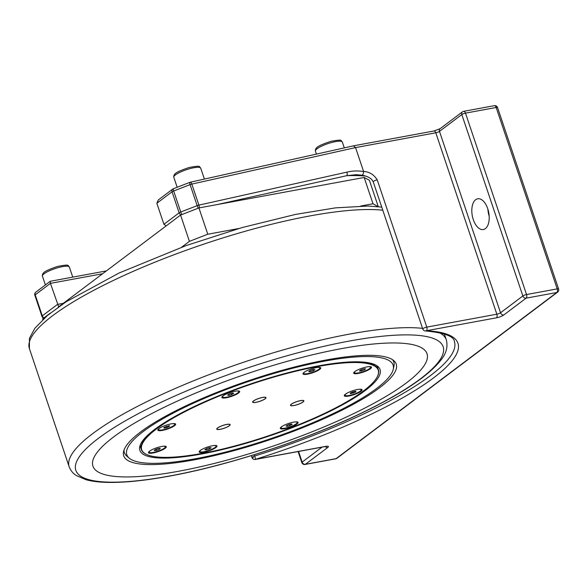 <?xml version="1.0" encoding="UTF-8"?>
<svg xmlns="http://www.w3.org/2000/svg" width="588" height="588" viewBox="0 0 588 588"><rect width="100%" height="100%" fill="white"/><g stroke="black" fill="none" stroke-linecap="round" stroke-linejoin="round"><path stroke-width="0.88" d="M209.6 448.887L206.476 449.894L204.874 449.754L206.395 448.615L209.512 447.608L211.114 447.747L209.6 448.887L209.203 447.711M206.476 449.894L206.116 448.82M166.705 427.616L163.986 428.115L163.934 427.38L169.337 425.631L169.388 426.374L166.705 427.616L166.264 426.3M169.388 426.374L169.146 425.668M310.266 371.763L308.663 371.631L310.177 370.491L313.301 369.484L314.903 369.617L313.382 370.763L310.266 371.763L309.905 370.697M355.843 391.998L350.441 393.74L350.389 393.005L353.072 391.762L355.791 391.263L355.843 391.998L355.608 391.292M364.744 369.72L361.745 370.888L359.503 371.072L360.268 370.102L363.266 368.941L365.508 368.75L364.744 369.72L364.45 368.838M228.489 395.452L227.637 394.996L229.805 393.769L232.833 392.982L233.686 393.438L231.518 394.673L228.489 395.452L228.225 394.666M156.511 450.437L154.269 450.629L155.034 449.651L158.032 448.49L160.274 448.299L159.51 449.276L156.511 450.437L156.107 449.232M159.51 449.276L159.216 448.387M289.972 425.609L286.944 426.388L286.091 425.94L288.26 424.705L291.288 423.926L292.14 424.374L289.972 425.609L289.553 424.367M286.944 426.388L286.679 425.602M393.269 369.264A140.481 30.642 -18.6 0 1 376.629 388.447A140.481 30.642 -18.6 0 1 239.684 448.291A140.481 30.642 -18.6 0 1 129.206 458.133A140.481 30.642 -18.6 0 1 250.201 380.906A140.481 30.642 -18.6 0 1 393.269 369.264L393.938 366.162A142.12 31.002 161.4 0 0 392.461 359.658M140.606 431.96A143.766 31.362 161.4 0 0 123.568 451.584A143.766 31.362 161.4 0 0 269.98 439.677A143.766 31.362 161.4 0 0 393.798 360.642A143.766 31.362 161.4 0 0 280.748 370.712A143.766 31.362 161.4 0 0 140.606 431.96M124.039 449.989A142.12 31.002 161.4 0 0 126.795 456.067L129.206 458.133M213.9 445.528A8.526 1.86 -18.6 0 1 216.075 446.027A8.526 1.86 -18.6 0 1 215.076 447.446A8.526 1.86 -18.6 0 1 206.248 451.216A8.526 1.86 -18.6 0 1 199.913 451.474A8.526 1.86 -18.6 0 1 200.912 450.055A8.526 1.86 -18.6 0 1 201.346 449.754M199.913 451.474L199.736 450.945A8.526 1.86 -18.6 0 1 199.729 450.923M215.892 445.483A8.526 1.86 -18.6 0 1 215.899 445.506L216.075 446.027M172.563 423.654A8.526 1.86 -18.6 0 1 174.739 424.154A8.526 1.86 -18.6 0 1 171.02 427.138A8.526 1.86 -18.6 0 1 162.722 429.843A8.526 1.86 -18.6 0 1 158.576 429.593A8.526 1.86 -18.6 0 1 160.01 427.88M158.4 429.071A8.526 1.86 -18.6 0 1 158.392 429.049L158.576 429.593M174.555 423.61A8.526 1.86 -18.6 0 1 174.562 423.632L174.739 424.154M313.382 370.763L312.985 369.58M317.689 367.404A8.526 1.86 -18.6 0 1 319.865 367.904A8.526 1.86 -18.6 0 1 318.865 369.315A8.526 1.86 -18.6 0 1 310.038 373.093A8.526 1.86 -18.6 0 1 303.702 373.343A8.526 1.86 -18.6 0 1 304.702 371.932A8.526 1.86 -18.6 0 1 305.128 371.631M319.681 367.36A8.526 1.86 -18.6 0 1 319.688 367.375L319.865 367.904M303.702 373.343L303.526 372.821A8.526 1.86 -18.6 0 1 303.518 372.799M353.168 393.24L352.726 391.924M359.025 389.278A8.526 1.86 -18.6 0 1 361.201 389.778A8.526 1.86 -18.6 0 1 357.475 392.762A8.526 1.86 -18.6 0 1 349.176 395.467A8.526 1.86 -18.6 0 1 345.038 395.217A8.526 1.86 -18.6 0 1 346.464 393.504M361.017 389.234A8.526 1.86 -18.6 0 1 361.025 389.256L361.201 389.778M345.038 395.217L344.862 394.695A8.526 1.86 -18.6 0 1 344.855 394.673M217.126 429.24A7.063 1.544 -18.6 0 1 216.957 429.174A7.063 1.544 -18.6 0 1 216.737 429.012M230.084 424.521A7.063 1.544 -18.6 0 1 230.011 424.786A7.063 1.544 -18.6 0 1 229.915 424.933M228.636 426.16A6.821 1.485 -18.6 0 1 222.338 428.777A6.821 1.485 -18.6 0 1 217.251 429.314A6.821 1.485 -18.6 0 1 218.258 427.594A6.821 1.485 -18.6 0 1 225.954 424.632A6.821 1.485 -18.6 0 1 229.857 425.073A6.821 1.485 -18.6 0 1 228.636 426.16M252.987 402.243A7.063 1.544 -18.6 0 1 252.818 402.177A7.063 1.544 -18.6 0 1 252.597 402.016M265.945 397.525A7.063 1.544 -18.6 0 1 265.872 397.789A7.063 1.544 -18.6 0 1 265.776 397.936M253.347 402.398A6.821 1.485 -18.6 0 1 253.112 402.317A6.821 1.485 -18.6 0 1 257.074 399.12A6.821 1.485 -18.6 0 1 265.269 397.363A6.821 1.485 -18.6 0 1 265.717 398.076A6.821 1.485 -18.6 0 1 260.124 401.178A6.821 1.485 -18.6 0 1 253.347 402.398M290.854 405.455A7.063 1.544 -18.6 0 1 290.685 405.389A7.063 1.544 -18.6 0 1 290.465 405.228M303.812 400.737A7.063 1.544 -18.6 0 1 303.731 401.001A7.063 1.544 -18.6 0 1 303.636 401.148M297.947 401.295A6.821 1.485 -18.6 0 1 303.584 401.288A6.821 1.485 -18.6 0 1 296.403 404.897A6.821 1.485 -18.6 0 1 290.979 405.529A6.821 1.485 -18.6 0 1 297.947 401.295M377.195 376.923L377.371 376.585A125.068 27.283 161.4 0 0 378.422 369.793A125.068 27.283 161.4 0 0 285.518 373.483A125.068 27.283 161.4 0 0 156.041 428.836A125.068 27.283 161.4 0 0 141.355 449.577A125.068 27.283 161.4 0 0 146.294 454.348L146.647 454.509A124.781 27.217 -18.6 0 1 251.296 384.155A124.781 27.217 -18.6 0 1 377.195 376.923A124.781 27.217 -18.6 0 1 363.59 390.851A124.781 27.217 -18.6 0 1 247.599 442.382A124.781 27.217 -18.6 0 1 146.647 454.509M141.355 449.577L140.554 447.211A125.068 27.283 -18.6 0 1 140.238 445.043M376.57 365.508A125.068 27.283 -18.6 0 1 377.628 367.426L378.422 369.793M295.022 421.934A8.526 1.86 -18.6 0 1 296.911 422.133A8.526 1.86 -18.6 0 1 297.197 422.434A8.526 1.86 -18.6 0 1 290.531 426.631A8.526 1.86 -18.6 0 1 281.321 428.174A8.526 1.86 -18.6 0 1 281.035 427.873L280.858 427.351A8.526 1.86 -18.6 0 1 280.851 427.329M297.014 421.89A8.526 1.86 -18.6 0 1 297.021 421.912L297.197 422.434M297.778 422.096A9.379 2.043 -18.6 0 1 291.648 426.712A9.379 2.043 -18.6 0 1 280.63 428.74A9.379 2.043 -18.6 0 1 280.395 427.902A9.379 2.043 -18.6 0 1 288.554 423.478A9.379 2.043 -18.6 0 1 297.726 422.066A9.379 2.043 -18.6 0 1 297.778 422.096M215.869 447.578A9.379 2.043 -18.6 0 1 205.197 451.974A9.379 2.043 -18.6 0 1 199.273 451.496A9.379 2.043 -18.6 0 1 200.295 450.452A9.379 2.043 -18.6 0 1 209.012 446.579A9.379 2.043 -18.6 0 1 216.605 445.667A9.379 2.043 -18.6 0 1 215.869 447.578M165.169 446.196A8.526 1.86 -18.6 0 1 165.177 446.219L165.353 446.74A8.526 1.86 -18.6 0 1 159.495 450.636A8.526 1.86 -18.6 0 1 149.19 452.179A8.526 1.86 -18.6 0 1 150.616 450.467M149.19 452.179L149.014 451.657A8.526 1.86 -18.6 0 1 149.007 451.635M159.804 451.018A9.379 2.043 -18.6 0 1 148.551 452.209A9.379 2.043 -18.6 0 1 154.916 448.431A9.379 2.043 -18.6 0 1 165.882 446.373A9.379 2.043 -18.6 0 1 159.804 451.018M162.413 430.401A9.379 2.043 -18.6 0 1 157.937 429.622A9.379 2.043 -18.6 0 1 171.086 423.875A9.379 2.043 -18.6 0 1 175.268 423.786A9.379 2.043 -18.6 0 1 172.357 427.02A9.379 2.043 -18.6 0 1 162.413 430.401M238.559 390.954A8.526 1.86 -18.6 0 1 238.566 390.976L238.743 391.498A8.526 1.86 -18.6 0 1 232.076 395.695A8.526 1.86 -18.6 0 1 222.867 397.238A8.526 1.86 -18.6 0 1 222.58 396.937A8.526 1.86 -18.6 0 1 224.006 395.224M222.58 396.937L222.404 396.415A8.526 1.86 -18.6 0 1 222.396 396.393M222.176 397.804A9.379 2.043 -18.6 0 1 221.941 396.966A9.379 2.043 -18.6 0 1 230.099 392.541A9.379 2.043 -18.6 0 1 239.265 391.13A9.379 2.043 -18.6 0 1 239.323 391.16A9.379 2.043 -18.6 0 1 233.193 395.775A9.379 2.043 -18.6 0 1 222.176 397.804M304.084 372.322A9.379 2.043 -18.6 0 1 312.801 368.448A9.379 2.043 -18.6 0 1 320.386 367.537A9.379 2.043 -18.6 0 1 319.659 369.448A9.379 2.043 -18.6 0 1 308.979 373.843A9.379 2.043 -18.6 0 1 303.063 373.373A9.379 2.043 -18.6 0 1 304.084 372.322M354.248 372.108A8.526 1.86 -18.6 0 1 354.241 372.086L354.424 372.63A8.526 1.86 -18.6 0 1 355.85 370.918M370.403 366.647A8.526 1.86 -18.6 0 1 370.411 366.669L370.587 367.191A8.526 1.86 -18.6 0 1 364.729 371.087A8.526 1.86 -18.6 0 1 354.424 372.63M360.15 368.882A9.379 2.043 -18.6 0 1 371.116 366.824A9.379 2.043 -18.6 0 1 365.038 371.469A9.379 2.043 -18.6 0 1 353.785 372.66A9.379 2.043 -18.6 0 1 360.15 368.882M357.541 389.499A9.379 2.043 -18.6 0 1 361.723 389.41A9.379 2.043 -18.6 0 1 358.82 392.644A9.379 2.043 -18.6 0 1 348.868 396.025A9.379 2.043 -18.6 0 1 344.392 395.246A9.379 2.043 -18.6 0 1 357.541 389.499M256.045 402.339A7.063 1.544 -18.6 0 1 252.612 402.133A7.063 1.544 -18.6 0 1 258.816 398.421A7.063 1.544 -18.6 0 1 266.004 397.628A7.063 1.544 -18.6 0 1 262.924 400.097A7.063 1.544 -18.6 0 1 256.045 402.339M293.912 405.551A7.063 1.544 -18.6 0 1 290.479 405.345A7.063 1.544 -18.6 0 1 296.683 401.633A7.063 1.544 -18.6 0 1 303.871 400.84A7.063 1.544 -18.6 0 1 300.784 403.309A7.063 1.544 -18.6 0 1 293.912 405.551M220.184 429.336A7.063 1.544 -18.6 0 1 216.751 429.13A7.063 1.544 -18.6 0 1 222.955 425.418A7.063 1.544 -18.6 0 1 230.143 424.624A7.063 1.544 -18.6 0 1 227.056 427.094A7.063 1.544 -18.6 0 1 220.184 429.336M201.412 454.032A126.707 27.643 161.4 0 0 331.191 410.703A126.707 27.643 161.4 0 0 377.922 366.493A126.707 27.643 161.4 0 0 251.164 383.751A126.707 27.643 161.4 0 0 139.753 446.645A126.707 27.643 161.4 0 0 201.412 454.032M368.411 366.691A8.526 1.86 -18.6 0 1 370.587 367.191M361.745 370.888L361.341 369.683M236.567 390.998A8.526 1.86 -18.6 0 1 238.456 391.196A8.526 1.86 -18.6 0 1 238.743 391.498M231.518 394.673L231.099 393.431M163.177 446.241A8.526 1.86 -18.6 0 1 165.353 446.74M281.035 427.873A8.526 1.86 -18.6 0 1 282.468 426.16M113.646 436.928A176.231 38.441 161.4 0 0 178.524 471.267A176.231 38.441 161.4 0 0 406.308 382.972A176.231 38.441 161.4 0 0 341.43 348.633A176.231 38.441 161.4 0 0 113.646 436.928M42.843 319.549L42.623 318.902L50.245 313.161M378.231 206.542L369.389 180.251L364.156 177.48L373.005 203.771L378.091 206.645M364.156 177.48L198.935 207.939L180.567 215.061L189.417 241.352L207.784 234.23L198.935 207.939M373.005 203.771L360.723 206.035M238.801 228.511L207.784 234.23M189.417 241.352L181.67 247.18M180.567 215.061L58.205 307.171M353.52 145.92L355.564 147.588L363.612 171.556C363.34 174.041 362.73 175.246 361.782 175.18L356.379 174.717M199.17 207.895A2.844 1.213 -102.6 0 0 198.906 205.124L191.828 184.088L355.564 147.588L435.804 132.792L496.853 314.205L426.785 327.119A2.844 0.617 161.4 0 0 424.014 328.023A2.844 0.617 161.4 0 0 422.772 329.015A2.844 2.844 0 0 0 425.322 330.948A2.844 2.433 -87 0 0 426.351 330.743A2.844 1.521 -100.4 0 0 426.785 327.119L377.231 179.891C373.975 174.643 369.433 171.828 363.59 171.431M487.9 209.21A15.633 8.379 -100.4 0 0 489.179 216.156M487.739 208.725A15.633 8.379 79.6 0 1 483.351 229.541A15.633 8.379 79.6 0 1 473.289 219.603A15.633 8.379 79.6 0 1 477.676 198.788A15.633 8.379 79.6 0 1 487.739 208.725M363.612 171.556C357.857 170.608 352.278 170.807 346.869 172.137A2.844 1.213 77.4 0 1 346.758 175.687L355.85 174.717M522.864 295.97A2.844 2.315 53 0 0 526.106 298.16A2.844 1.521 -100.4 0 0 526.539 294.544A2.844 0.617 161.4 0 0 522.864 295.97L500.528 312.779L439.479 131.374L461.815 114.557A2.844 0.617 -18.6 0 1 465.483 113.139A2.844 1.521 -100.4 0 0 463.66 111.33A2.844 2.844 0 0 0 462.462 111.852A2.844 2.315 53 0 0 461.815 114.557L522.864 295.97M355.806 174.717L361.782 175.18M557.615 292.148A2.844 2.844 0 0 0 558.6 288.973A2.844 0.617 161.4 0 0 557.218 288.884A2.844 1.521 79.6 0 1 556.792 292.508A2.844 2.315 53 0 0 557.615 292.148L336.902 458.287A2.844 2.315 -127 0 1 336.079 458.647A2.844 1.521 79.6 0 1 335.711 458.816L305.025 464.469A2.844 1.521 -100.4 0 0 305.4 464.307A2.844 2.315 -127 0 1 302.151 462.109A2.844 0.617 161.4 0 0 301.82 462.58A2.844 2.844 0 0 0 305.025 464.469M463.285 111.492A2.844 2.315 53 0 0 462.462 111.852L440.133 128.669A2.844 2.315 53 0 0 439.479 131.374A2.844 0.617 161.4 0 1 435.804 132.792A2.844 1.521 -100.4 0 0 433.973 130.992L353.851 145.758M494.339 105.671A2.844 1.521 79.6 0 1 496.169 107.479A2.844 0.617 -18.6 0 1 497.551 107.56A2.844 2.844 0 0 0 494.339 105.671L463.66 111.33M251.326 455.626L251.987 457.582A2.844 2.844 0 0 0 255.199 459.471A2.844 1.521 -100.4 0 0 255.567 459.301L254.744 456.001A2.844 0.617 161.4 0 0 251.987 457.582L251.987 457.582A2.844 0.617 161.4 0 0 253.369 457.662M173.32 188.799A2.844 2.315 53 0 0 172.71 189.101L158.312 199.942L156.842 203.264L163.92 224.3L166.235 225.851M58.682 306.811L50.428 283.372L50.259 281.277L106.369 270.914M173.534 188.741A2.844 0.566 68.8 0 0 173.394 188.726A2.844 2.844 0 0 0 172.71 189.101A2.844 2.315 53 0 0 172.064 191.806L179.142 212.841A2.844 2.315 53 0 0 181.031 214.877M44.034 317.836A2.844 2.315 -127 0 1 42.285 315.859L35.206 294.831A2.844 2.315 -127 0 1 35.853 292.118A2.844 2.844 0 0 0 34.868 295.294L41.946 316.329A2.844 0.617 -18.6 0 1 42.285 315.859L57.506 304.4L63.298 303.334M43.688 318.101A2.844 2.72 117.9 0 1 43.314 317.939L43.659 318.123M102.599 273.751L50.428 283.372L35.206 294.831A2.844 0.617 161.4 0 0 34.868 295.301M163.92 224.3L179.142 212.841A2.844 0.617 -18.6 0 1 180.759 212.018L173.68 190.982L190.093 184.617A2.844 0.617 161.4 0 1 191.828 184.088A2.844 1.213 -102.6 0 0 190.211 182.236L190.211 182.236A2.844 2.844 0 0 0 189.806 182.361L173.394 188.726A2.844 0.566 68.8 0 0 173.68 190.982A2.844 0.617 161.4 0 0 172.064 191.806L156.842 203.264M198.34 208.174A2.844 0.566 -111.2 0 1 197.171 205.653A2.844 0.617 -18.6 0 1 198.906 205.124L346.869 172.137M181.927 214.532A2.844 0.566 68.8 0 1 180.759 212.018L197.171 205.653L190.093 184.617A2.844 0.566 -111.2 0 1 189.806 182.361M98.593 438.192A193.783 42.27 -18.6 0 1 349.066 341.113A193.783 42.27 -18.6 0 1 420.405 378.863A193.783 42.27 -18.6 0 1 169.932 475.949A193.783 42.27 -18.6 0 1 98.593 438.192M422.551 328.361A198.972 43.402 161.4 0 0 257.331 357.747A198.972 43.402 161.4 0 0 92.522 433.753A198.972 43.402 161.4 0 0 69.156 466.754C71.582 472.803 75.352 474.876 76.293 475.538L86.002 479.712C91.353 481.175 97.733 482.042 105.142 482.329C122.164 482.946 143.597 480.881 169.432 476.133C230.099 465.152 309.78 438.707 366.339 410.791C403.662 392.497 428.468 375.666 440.75 360.304C446.241 353.631 448.093 346.802 446.314 339.827A198.972 43.402 161.4 0 0 439.273 332.639M381.744 207.101L368.051 206.043L335.572 207.858L295.617 214.392L242.094 227.571L186.271 245.519L119.026 273.038L66.179 301.747L47.444 315.462L34.839 328.302L29.444 338.32L29.4 348.618A198.972 43.402 -18.6 0 1 52.766 315.609A198.972 43.402 -18.6 0 1 217.567 239.61A198.972 43.402 -18.6 0 1 382.795 210.225M187.822 169.256A14.215 3.102 -18.6 0 1 200.729 168.161C198.487 166.83 202.684 164.993 189.226 167.47C173.115 172.813 174.746 174.408 173.703 176.084L173.791 177.231A14.215 3.102 -18.6 0 1 173.769 176.863A14.215 3.102 -18.6 0 1 187.822 169.256M329.434 143.149A14.215 3.102 -18.6 0 1 342.341 142.053C340.099 140.723 344.303 138.886 330.838 141.363C314.727 146.706 316.359 148.301 315.315 149.977L315.403 151.123A14.215 3.102 -18.6 0 1 315.381 150.756A14.215 3.102 -18.6 0 1 329.434 143.149M322.026 447.145L302.151 462.109L298.572 451.474M327.729 447.49A5.682 1.242 161.4 0 0 325.634 446.388L255.567 459.301A208.916 45.577 161.4 0 0 433.452 377.966A208.916 45.577 161.4 0 0 426.351 330.743L496.426 317.821A5.682 1.242 161.4 0 0 503.776 314.977L526.106 298.16L556.792 292.508L336.079 458.647L305.4 464.307L327.729 447.49A2.844 2.315 -127 0 1 325.245 446.557M496.169 107.479L557.218 288.884L526.539 294.544L465.483 113.139L496.169 107.479M217.141 204.587L346.758 175.687A194.709 42.476 -18.6 0 1 365.523 176.069M425.322 330.948C444.366 332.764 454.061 336.314 454.406 341.591A206.079 44.953 -18.6 0 1 254.744 456.001L254.303 454.708M503.776 314.977A2.844 2.315 53 0 1 500.528 312.779A2.844 0.617 -18.6 0 1 496.853 314.205A2.844 1.521 -100.4 0 1 496.426 317.821M377.231 179.891A2.844 0.617 161.4 0 0 374.468 180.795A2.844 0.617 161.4 0 0 373.226 181.788L422.772 329.015M255.199 459.471L325.267 446.549A2.844 1.521 -100.4 0 0 325.634 446.388M45.386 284.945L42.417 276.117A14.215 3.102 -18.6 0 1 42.387 275.757A14.215 3.102 -18.6 0 1 56.448 268.15A14.215 3.102 -18.6 0 1 69.355 267.055L72.743 277.11M29.4 348.618L69.156 466.754M444.352 333.999L446.314 339.827M173.791 177.231L177.164 187.263M200.729 168.161L204.404 179.075M315.403 151.123L316.41 154.107M342.341 142.053L344.311 147.889M361.951 175.246C366.184 175.893 369.484 177.341 371.829 179.583L373.226 181.788M298.109 451.555L301.82 462.58M326.134 446.299L325.267 446.549M558.6 288.973L497.551 107.56M335.711 458.816A2.844 2.844 0 0 0 336.902 458.287M433.973 130.992L440.133 128.669M50.259 281.277L35.853 292.118M41.954 316.344A2.844 2.844 0 0 0 43.314 317.939M353.829 145.765L190.211 182.236M69.355 267.055C67.105 265.725 71.31 263.887 57.845 266.364C41.741 271.707 43.372 273.302 42.329 274.978L42.417 276.117"/></g></svg>
